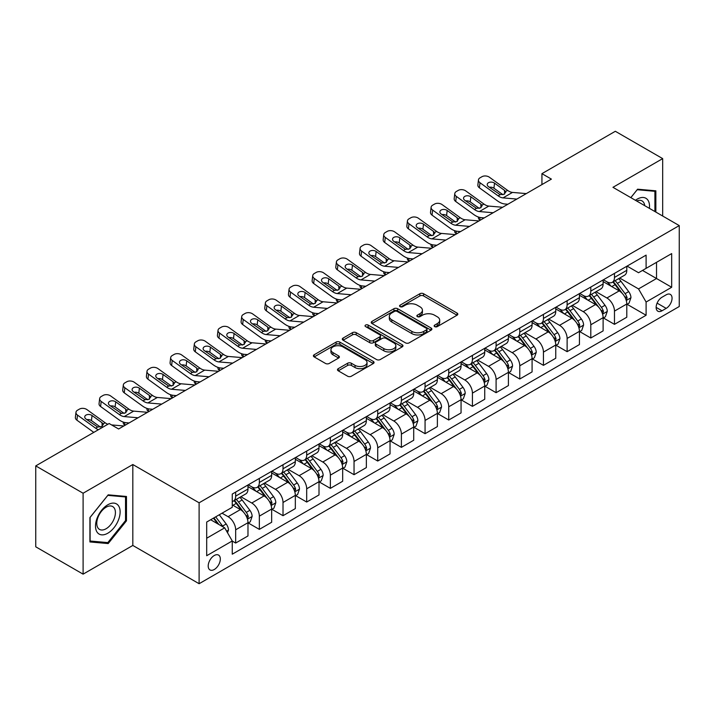 <?xml version="1.0" encoding="UTF-8"?>
<svg xmlns="http://www.w3.org/2000/svg" width="715" height="715" viewBox="0 0 715 715"><rect width="100%" height="100%" fill="white"/><g stroke="black" fill="none" stroke-linecap="round" stroke-linejoin="round"><path stroke-width="1.07" d="M434.684 326.612A1.841 1.064 0 0 0 437.294 326.612L457.046 315.208A2.628 1.519 0 0 0 457.815 314.135A2.628 1.519 0 0 0 457.046 313.063L423.584 293.74A2.628 1.519 0 0 0 419.866 293.74L400.105 305.144A1.841 1.064 0 0 0 399.569 305.895A1.841 1.064 0 0 0 400.105 306.646A1.841 1.064 0 0 0 402.715 306.646L405.271 305.171A8.41 4.853 0 0 1 417.167 305.171L419.955 306.78A8.41 4.853 0 0 1 422.422 310.221A8.41 4.853 0 0 1 419.955 313.653L417.399 315.127A1.841 1.064 0 0 0 416.863 315.878A1.841 1.064 0 0 0 417.399 316.629A1.841 1.064 0 0 0 420 316.629L422.556 315.154A8.41 4.853 0 0 1 434.452 315.154L437.24 316.763A8.41 4.853 0 0 1 439.707 320.195A8.41 4.853 0 0 1 437.24 323.636L434.684 325.111A1.841 1.064 0 0 0 434.148 325.861A1.841 1.064 0 0 0 434.684 326.612L434.684 325.111M214.268 569.506A8.571 4.951 120 0 0 219.863 561.954A8.571 4.951 120 0 0 218.549 555.081A8.571 4.951 120 0 0 214.268 555.51A8.571 4.951 120 0 0 208.664 563.062A8.571 4.951 120 0 0 209.978 569.927A8.571 4.951 120 0 0 214.268 569.506M338.249 368.663A2.628 1.519 0 0 0 337.48 369.735A2.628 1.519 0 0 0 338.249 370.808L347.633 376.224A2.628 1.519 0 0 0 351.351 376.224L373.293 363.56A2.628 1.519 0 0 0 374.061 362.487A2.628 1.519 0 0 0 373.293 361.415L339.822 342.092A2.628 1.519 0 0 0 336.104 342.092L314.171 354.765A2.628 1.519 0 0 0 313.402 355.838A2.628 1.519 0 0 0 314.171 356.91L325.513 363.452A2.628 1.519 0 0 0 329.231 363.452L338.615 358.036A2.628 1.519 0 0 0 339.384 356.964A2.628 1.519 0 0 0 338.615 355.891L332.993 352.638A7.034 4.058 0 0 1 330.938 349.769A7.034 4.058 0 0 1 335.272 346.015A7.034 4.058 0 0 1 342.941 346.9L364.972 359.618A7.034 4.058 0 0 1 367.027 362.487A7.034 4.058 0 0 1 362.693 366.241A7.034 4.058 0 0 1 355.024 365.356L351.351 363.238A2.628 1.519 0 0 0 347.633 363.238L338.249 368.663L338.249 370.808M132.82 464.527L83.101 493.234L35.75 465.894L35.75 546.814L83.101 574.154L132.82 545.447L199.11 583.717L199.11 502.797L132.82 464.527L132.82 545.447M662.68 216.028L662.68 158.614L612.961 187.321L679.25 225.591L199.11 502.797M662.68 158.614L615.329 131.283L541.934 173.656L541.934 184.586M35.75 465.894L109.145 423.521L118.619 428.991L551.399 179.116L541.934 173.656M405.45 342.843A2.628 1.519 0 0 0 409.168 342.843L431.109 330.178A2.628 1.519 0 0 0 431.878 329.106A2.628 1.519 0 0 0 431.109 328.033L397.647 308.71A2.628 1.519 0 0 0 393.929 308.71L371.988 321.384A2.628 1.519 0 0 0 371.219 322.456A2.628 1.519 0 0 0 371.988 323.529L405.45 342.843M366.312 327.014A1.841 1.064 0 0 1 368.18 327.273L368.18 325.084L402.196 344.728A2.628 1.519 0 0 1 402.974 345.801A2.628 1.519 0 0 1 402.196 346.873L380.264 359.538A2.628 1.519 0 0 1 376.546 359.538L343.084 340.215L343.084 338.07A2.628 1.519 0 0 0 342.306 339.142A2.628 1.519 0 0 0 343.084 340.215M343.084 338.07L352.468 332.654A2.628 1.519 0 0 1 356.186 332.654L369.762 340.483A2.628 1.519 0 0 0 373.48 340.483L379.701 336.89A2.628 1.519 0 0 0 380.478 335.818A2.628 1.519 0 0 0 379.701 334.745L365.571 326.585A1.841 1.064 0 0 1 365.034 325.834A1.841 1.064 0 0 1 366.169 324.851A1.841 1.064 0 0 1 368.18 325.084M666.183 294.812L662.019 297.217A8.303 4.791 120 0 0 656.593 304.536A8.303 4.791 120 0 0 657.863 311.195A8.303 4.791 120 0 0 662.019 310.784L666.183 308.371A8.303 4.791 120 0 0 671.608 301.06A8.303 4.791 120 0 0 670.33 294.401A8.303 4.791 120 0 0 666.183 294.812M199.11 583.717L679.25 306.512L679.25 225.591M627.073 266.105L638.531 272.728L646.101 268.348L646.101 255.121L232.259 494.056L232.259 507.284L206.689 522.048L206.689 555.725L232.259 540.96L232.259 554.197L646.101 315.261L646.101 302.034L638.531 288.914L619.699 278.037M646.101 268.348L671.671 253.593L671.671 287.269L646.101 302.034M83.101 493.234L83.101 574.154M642.508 270.431L656.522 278.519L656.522 262.334L671.671 253.593M638.531 288.914L656.522 278.519L671.671 287.269M206.689 538.234L224.68 527.84L210.666 519.751M232.259 541.076L235.664 543.043L235.664 529.815A10.716 6.185 -120 0 0 228.094 516.686L222.025 513.191M235.664 543.043L247.98 535.937L247.98 522.701A10.716 6.185 -120 0 0 240.401 509.58L232.259 504.879M248.257 522.978L259.339 529.377L259.339 516.141A10.716 6.185 -120 0 0 251.769 503.02L240.883 496.737M259.339 529.377L271.655 522.263L271.655 509.035A10.716 6.185 -120 0 0 264.076 495.915L247.98 486.62M271.932 509.303L283.015 515.703L283.015 502.475A10.716 6.185 -120 0 0 275.445 489.355L264.559 483.072M283.015 515.703L295.331 508.597L295.331 495.361A10.716 6.185 -120 0 0 287.752 482.241L271.655 472.946M295.608 495.638L306.69 502.037L306.69 488.801A10.716 6.185 -120 0 0 299.12 475.681L288.234 469.398M306.69 502.037L319.006 494.932L319.006 481.696A10.716 6.185 -120 0 0 311.427 468.575L295.331 459.28M319.283 481.973L330.366 488.363L330.366 475.135A10.716 6.185 -120 0 0 322.796 462.015L311.91 455.732M330.366 488.363L342.682 481.258L342.682 468.03A10.716 6.185 -120 0 0 335.103 454.901L319.006 445.606M342.968 468.298L354.041 474.697L354.041 461.47A10.716 6.185 -120 0 0 346.471 448.341L335.585 442.067M354.041 474.697L366.357 467.592L366.357 454.356A10.716 6.185 -120 0 0 358.778 441.235L342.682 431.94M366.643 454.633L377.717 461.032L377.717 447.796A10.716 6.185 -120 0 0 370.147 434.675L359.261 428.392M377.717 461.032L390.033 453.918L390.033 440.69A10.716 6.185 -120 0 0 382.454 427.57L366.357 418.275M390.319 440.958L401.392 447.358L401.392 434.13A10.716 6.185 -120 0 0 393.822 421.01L382.936 414.727M401.392 447.358L413.708 440.252L413.708 427.025A10.716 6.185 -120 0 0 406.129 413.896L390.033 404.601M413.994 427.293L425.068 433.692L425.068 420.456A10.716 6.185 -120 0 0 417.497 407.336L406.612 401.052M425.068 433.692L437.383 426.587L437.383 413.35A10.716 6.185 -120 0 0 429.804 400.23L413.708 390.935M437.669 413.628L448.743 420.018L448.743 406.79A10.716 6.185 -120 0 0 441.173 393.67L430.287 387.387M448.743 420.018L461.059 412.913L461.059 399.685A10.716 6.185 -120 0 0 453.48 386.556L437.383 377.27M461.345 399.953L472.418 406.352L472.418 393.125A10.716 6.185 -120 0 0 464.848 379.996L453.962 373.722M472.418 406.352L484.734 399.247L484.734 386.011A10.716 6.185 -120 0 0 477.155 372.89L461.059 363.595M485.02 386.288L496.094 392.687L496.094 379.451A10.716 6.185 -120 0 0 488.524 366.33L477.638 360.047M496.094 392.687L508.41 385.573L508.41 372.345A10.716 6.185 -120 0 0 500.831 359.225L484.734 349.93M508.696 372.622L519.769 379.013L519.769 365.785A10.716 6.185 -120 0 0 512.199 352.665L501.313 346.382M519.769 379.013L532.085 371.907L532.085 358.68A10.716 6.185 -120 0 0 524.506 345.551L508.41 336.256M532.371 358.948L543.445 365.347L543.445 352.111A10.716 6.185 -120 0 0 535.875 338.99L524.989 332.716M543.445 365.347L555.761 358.242L555.761 345.005A10.716 6.185 -120 0 0 548.182 331.885L532.085 322.59M556.047 345.282L567.12 351.682L567.12 338.445A10.716 6.185 -120 0 0 559.55 325.325L548.673 319.042M567.12 351.682L579.436 344.567L579.436 331.34A10.716 6.185 -120 0 0 571.857 318.22L555.761 308.925M579.722 331.608L590.796 338.007L590.796 324.78A10.716 6.185 -120 0 0 583.226 311.651L572.349 305.377M590.796 338.007L603.111 330.902L603.111 317.666A10.716 6.185 -120 0 0 595.532 304.545L579.436 295.25M603.397 317.943L614.471 324.342L614.471 311.105A10.716 6.185 -120 0 0 606.901 297.985L596.024 291.702M614.471 324.342L626.787 317.228L626.787 304A10.716 6.185 -120 0 0 619.208 290.88L603.111 281.585M603.397 279.78L606.901 281.799A10.716 6.185 -120 0 0 612.255 282.336A10.716 6.185 -120 0 0 614.471 277.429L614.471 273.38M579.722 293.445L583.226 295.474A10.716 6.185 -120 0 0 588.579 296.001A10.716 6.185 -120 0 0 590.796 291.094L590.796 287.046M556.047 307.119L559.55 309.139A10.716 6.185 -120 0 0 564.904 309.667A10.716 6.185 -120 0 0 567.12 304.769L567.12 300.72M532.371 320.785L535.875 322.805A10.716 6.185 -120 0 0 541.228 323.341A10.716 6.185 -120 0 0 543.445 318.434L543.445 314.385M508.696 334.45L512.199 336.479A10.716 6.185 -120 0 0 517.553 337.006A10.716 6.185 -120 0 0 519.769 332.1L519.769 328.06M485.02 348.125L488.524 350.144A10.716 6.185 -120 0 0 493.877 350.681A10.716 6.185 -120 0 0 496.094 345.774L496.094 341.725M461.345 361.79L464.848 363.819A10.716 6.185 -120 0 0 470.202 364.346A10.716 6.185 -120 0 0 472.418 359.439L472.418 355.391M437.669 375.464L441.173 377.484A10.716 6.185 -120 0 0 446.526 378.012A10.716 6.185 -120 0 0 448.743 373.114L448.743 369.065M413.985 389.13L417.497 391.15A10.716 6.185 -120 0 0 422.851 391.686A10.716 6.185 -120 0 0 425.068 386.779L425.068 382.731M390.31 402.795L393.822 404.824A10.716 6.185 -120 0 0 399.176 405.351A10.716 6.185 -120 0 0 401.392 400.445L401.392 396.405M366.634 416.47L370.147 418.49A10.716 6.185 -120 0 0 375.5 419.017A10.716 6.185 -120 0 0 377.717 414.119L377.717 410.07M342.959 430.135L346.471 432.164A10.716 6.185 -120 0 0 351.825 432.691A10.716 6.185 -120 0 0 354.041 427.785L354.041 423.736M319.283 443.809L322.796 445.829A10.716 6.185 -120 0 0 328.149 446.357A10.716 6.185 -120 0 0 330.366 441.45L330.366 437.41M295.608 457.475L299.12 459.495A10.716 6.185 -120 0 0 304.474 460.031A10.716 6.185 -120 0 0 306.69 455.124L306.69 451.076M271.932 471.14L275.445 473.169A10.716 6.185 -120 0 0 280.798 473.696A10.716 6.185 -120 0 0 283.015 468.79L283.015 464.75M248.257 484.815L251.769 486.835A10.716 6.185 -120 0 0 257.123 487.362A10.716 6.185 -120 0 0 259.339 482.464L259.339 478.415M627.073 304.277L646.101 315.261M612.255 282.336L624.57 275.221A10.716 6.185 -120 0 0 626.787 270.324L626.787 266.275M588.579 296.001L600.895 288.896A10.716 6.185 -120 0 0 603.111 283.989L603.111 279.94M564.904 309.667L577.22 302.561A10.716 6.185 -120 0 0 579.436 297.655L579.436 293.615M541.228 323.341L553.535 316.227A10.716 6.185 -120 0 0 555.761 311.329L555.761 307.28M517.553 337.006L529.86 329.901A10.716 6.185 -120 0 0 532.085 324.994L532.085 320.946M493.877 350.681L506.184 343.566A10.716 6.185 -120 0 0 508.41 338.66L508.41 334.62M470.202 364.346L482.509 357.241A10.716 6.185 -120 0 0 484.734 352.334L484.734 348.285M446.526 378.012L458.833 370.906A10.716 6.185 -120 0 0 461.059 366L461.059 361.96M422.851 391.686L435.158 384.572A10.716 6.185 -120 0 0 437.383 379.674L437.383 375.625M399.176 405.351L411.483 398.246A10.716 6.185 -120 0 0 413.708 393.339L413.708 389.291M375.5 419.017L387.807 411.911A10.716 6.185 -120 0 0 390.033 407.005L390.033 402.965M351.825 432.691L364.132 425.586A10.716 6.185 -120 0 0 366.357 420.679L366.357 416.631M328.149 446.357L340.456 439.251A10.716 6.185 -120 0 0 342.682 434.345L342.682 430.296M304.474 460.031L316.781 452.917A10.716 6.185 -120 0 0 319.006 448.019L319.006 443.97M280.798 473.696L293.105 466.591A10.716 6.185 -120 0 0 295.331 461.684L295.331 457.636M257.123 487.362L269.43 480.257A10.716 6.185 -120 0 0 271.655 475.35L271.655 471.31M232.259 501.465A10.716 6.185 -120 0 0 233.447 501.036L245.754 493.931A10.716 6.185 -120 0 0 247.98 489.024L247.98 484.976M233.447 501.036A10.716 6.185 -120 0 0 235.664 496.13L235.664 492.081M224.68 527.84L232.259 540.96M655.861 212.087L655.861 190.825L637.583 189.198L630.809 197.626M89.92 541.943L108.197 543.57L126.475 520.833L126.475 496.469L108.197 494.834L89.92 517.571L89.92 541.943M125.527 520.288L126.475 520.833M106.267 542.462L108.197 543.57M435.426 326.871L437.24 325.817A8.41 4.853 0 0 0 439.707 322.385L439.707 320.195M422.422 310.221L422.422 312.401A8.41 4.853 0 0 1 419.955 315.842L418.132 316.888M457.01 315.226L423.584 295.93A2.628 1.519 0 0 0 419.866 295.93L400.847 306.905M431.074 330.205L397.647 310.9A2.628 1.519 0 0 0 393.929 310.9L372.023 323.546M426.462 329.856A1.841 1.064 0 0 0 426.998 329.106A1.841 1.064 0 0 0 426.462 328.355L397.084 311.4A1.841 1.064 0 0 0 394.483 311.4L391.784 312.956A8.41 4.853 0 0 0 389.326 316.387A8.41 4.853 0 0 0 391.784 319.82L411.867 331.411A8.41 4.853 0 0 0 423.763 331.411L426.462 329.856L426.462 332.046A1.841 1.064 0 0 0 426.998 331.295L426.998 329.106M389.326 316.387L389.326 318.577A8.41 4.853 0 0 0 391.784 322.009L391.784 319.82M426.462 332.046L423.763 333.601A8.41 4.853 0 0 1 411.867 333.601L391.784 322.009M343.111 340.233L352.468 334.834L352.468 332.654M380.478 335.818L380.478 338.007A2.628 1.519 0 0 1 379.701 339.08L373.48 342.673A2.628 1.519 0 0 1 369.762 342.673L356.186 334.834A2.628 1.519 0 0 0 352.468 334.834M368.18 327.273L402.161 346.891M383.839 348.616A7.034 4.058 0 0 0 391.507 349.492A7.034 4.058 0 0 0 395.851 345.747A7.034 4.058 0 0 0 393.786 342.869L386.029 338.392A2.628 1.519 0 0 0 382.31 338.392L376.081 341.985A2.628 1.519 0 0 0 375.312 343.057A2.628 1.519 0 0 0 376.081 344.138L383.839 348.616L383.839 350.806A7.034 4.058 0 0 0 391.507 351.682A7.034 4.058 0 0 0 395.851 347.928L395.851 345.747M375.312 343.057L375.312 345.247A2.628 1.519 0 0 0 376.081 346.319L376.081 344.138M383.839 350.806L376.081 346.319M367.027 362.487L367.027 364.677A7.034 4.058 0 0 1 362.693 368.431A7.034 4.058 0 0 1 355.024 367.546L351.351 365.428A2.628 1.519 0 0 0 347.633 365.428L338.284 370.826M330.938 349.769L330.938 351.959A7.034 4.058 0 0 0 332.993 354.828L332.993 352.638M338.615 355.891L338.615 358.036L332.993 354.828M373.293 361.415L373.293 363.56L339.822 344.281A2.628 1.519 0 0 0 336.104 344.281L314.207 356.928M626.787 304.438L629.057 303.124L630.952 297.655A7.096 4.102 -120 0 0 628.682 291.613L620.951 281.281A20.494 11.833 -120 0 0 618.707 278.609M611.012 286.143A20.494 11.833 -120 0 0 606.821 281.755M480.435 220.095L479.988 219.907A5.354 2.681 174.1 0 1 478.451 218.263L478.326 217.003M626.134 300.086L627.118 297.958A7.096 4.102 -120 0 0 625.089 293.686L617.349 283.363A20.494 11.833 -120 0 0 615.115 280.682M613.202 281.781A17.008 9.822 60 0 1 615.999 284.954L622.55 293.704M612.835 281.996A20.494 11.833 60 0 1 615.079 284.668L620.218 291.541M516.847 199.065L503.029 197.885A13.397 7.731 60 0 1 498.132 195.847L479.988 182.727L479.399 187.813A5.354 3.459 -173.3 0 1 477.87 184.997L478.46 179.921A5.354 3.459 6.7 0 0 479.988 182.727M507.882 204.24L504.879 203.99A20.091 11.601 60 0 1 497.533 200.924L479.399 187.813M526.32 193.604L512.494 192.415A13.397 7.731 60 0 1 507.596 190.378L489.462 177.257A5.354 3.459 6.7 0 0 481.919 176.73L480.024 177.821A5.354 3.459 6.7 0 0 478.46 179.921M504.647 194.051L504.495 190.351L505.559 191.557L504.513 194.14L500.169 194.668L488.461 186.633A4.29 2.762 -173.3 0 1 487.237 184.39A4.29 2.762 -173.3 0 1 488.488 182.709A4.29 2.762 -173.3 0 1 494.521 183.138L493.931 188.215L502.931 194.73M493.931 188.215A4.29 2.762 6.7 0 0 489.346 187.276M504.495 190.351L494.521 183.138M507.596 190.378L505.559 191.557L505.764 192.326M603.111 318.104L605.382 316.799L607.276 311.329A7.096 4.102 -120 0 0 605.006 305.278L597.275 294.955A20.494 11.833 -120 0 0 595.032 292.274M587.337 299.817A20.494 11.833 -120 0 0 583.145 295.429M456.76 233.76L456.313 233.573A5.354 2.681 174.1 0 1 454.776 231.937L454.651 230.677M602.459 313.76L603.442 311.633A7.096 4.102 -120 0 0 601.413 307.361L593.673 297.029A20.494 11.833 -120 0 0 591.439 294.348M589.526 295.456A17.008 9.822 60 0 1 592.324 298.629L598.875 307.37M589.16 295.661A20.494 11.833 60 0 1 591.403 298.343L596.542 305.207M579.436 331.778L581.706 330.464L583.601 324.994A7.096 4.102 -120 0 0 581.331 318.953L573.6 308.621A20.494 11.833 -120 0 0 571.356 305.94M563.661 313.483A20.494 11.833 -120 0 0 559.47 309.094M433.084 247.435L432.638 247.247A5.354 2.681 174.1 0 1 431.1 245.603L430.975 244.342M578.784 327.425L579.767 325.298A7.096 4.102 -120 0 0 577.738 321.026L569.998 310.694A20.494 11.833 -120 0 0 567.764 308.022M565.851 309.121A17.008 9.822 60 0 1 568.648 312.294L575.2 321.035M565.485 309.336A20.494 11.833 60 0 1 567.728 312.008L572.867 318.881M555.761 345.443L558.031 344.13L559.925 338.66A7.096 4.102 -120 0 0 557.655 332.618L549.924 322.286A20.494 11.833 -120 0 0 547.681 319.614M539.986 327.157A20.494 11.833 -120 0 0 535.794 322.76M409.409 261.1L408.962 260.912A5.354 2.681 174.1 0 1 407.425 259.277L407.3 258.017M555.108 341.1L556.091 338.964A7.096 4.102 -120 0 0 554.062 334.7L546.323 324.369A20.494 11.833 -120 0 0 544.088 321.687M542.176 322.787A17.008 9.822 60 0 1 544.973 325.969L551.524 334.709M541.809 323.001A20.494 11.833 60 0 1 544.052 325.683L549.192 332.546M493.171 212.739L479.354 211.551A13.397 7.731 60 0 1 474.456 209.513L456.313 196.393L455.723 201.478A5.354 3.459 -173.3 0 1 454.195 198.672L454.785 193.586A5.354 3.459 6.7 0 0 456.313 196.393M484.207 217.914L481.204 217.655A20.091 11.601 60 0 1 473.857 214.598L455.723 201.478M502.645 207.27L488.819 206.09A13.397 7.731 60 0 1 483.921 204.043L465.787 190.932A5.354 3.459 6.7 0 0 458.244 190.396L456.349 191.495A5.354 3.459 6.7 0 0 454.785 193.586M480.972 207.725L480.82 204.016L481.883 205.223L480.838 207.806L476.494 208.333L464.786 200.307A4.29 2.762 -173.3 0 1 463.561 198.055A4.29 2.762 -173.3 0 1 464.813 196.384A4.29 2.762 -173.3 0 1 470.845 196.804L470.255 201.889L479.256 208.396M470.255 201.889A4.29 2.762 6.7 0 0 465.671 200.942M480.82 204.016L470.845 196.804M483.921 204.043L481.883 205.223L482.089 206M469.496 226.405L455.678 225.225A13.397 7.731 60 0 1 450.781 223.178L432.638 210.067L432.048 215.144A5.354 3.459 -173.3 0 1 430.519 212.337L431.109 207.261A5.354 3.459 6.7 0 0 432.638 210.067M460.531 231.58L457.529 231.32A20.091 11.601 60 0 1 450.182 228.264L432.048 215.144M478.97 220.935L465.143 219.755A13.397 7.731 60 0 1 460.246 217.718L442.111 204.597A5.354 3.459 6.7 0 0 434.568 204.07L432.673 205.16A5.354 3.459 6.7 0 0 431.109 207.261M457.296 221.391L457.144 217.691L458.208 218.897L457.162 221.471L452.818 222.008L441.11 213.973A4.29 2.762 -173.3 0 1 439.886 211.729A4.29 2.762 -173.3 0 1 441.137 210.049A4.29 2.762 -173.3 0 1 447.17 210.478L446.58 215.555L455.58 222.07M446.58 215.555A4.29 2.762 6.7 0 0 441.995 214.616M457.144 217.691L447.17 210.478M460.246 217.718L458.208 218.897L458.413 219.666M445.82 240.079L432.003 238.89A13.397 7.731 60 0 1 427.105 236.853L408.962 223.732L408.372 228.818A5.354 3.459 -173.3 0 1 406.844 226.012L407.434 220.926A5.354 3.459 6.7 0 0 408.962 223.732M436.856 245.254L433.853 244.995A20.091 11.601 60 0 1 426.506 241.929L408.372 228.818M455.294 234.609L441.468 233.421A13.397 7.731 60 0 1 436.57 231.383L418.436 218.263A5.354 3.459 6.7 0 0 410.893 217.735L408.998 218.826A5.354 3.459 6.7 0 0 407.434 220.926M433.621 235.056L433.469 231.356L434.532 232.563L433.487 235.146L429.143 235.673L417.435 227.647A4.29 2.762 -173.3 0 1 416.21 225.395A4.29 2.762 -173.3 0 1 417.462 223.715A4.29 2.762 -173.3 0 1 423.495 224.144L422.905 229.229L431.905 235.736M422.905 229.229A4.29 2.762 6.7 0 0 418.32 228.282M433.469 231.356L423.495 224.144M436.57 231.383L434.532 232.563L434.738 233.331M532.085 359.118L534.355 357.804L536.25 352.334A7.096 4.102 -120 0 0 533.98 346.292L526.249 335.961A20.494 11.833 -120 0 0 524.006 333.279M516.31 340.823A20.494 11.833 -120 0 0 512.119 336.434M385.734 274.774L385.287 274.578A5.354 2.681 174.1 0 1 383.749 272.942L383.624 271.682M531.433 354.765L532.416 352.638A7.096 4.102 -120 0 0 530.387 348.366L522.647 338.034A20.494 11.833 -120 0 0 520.413 335.362M518.5 336.461A17.008 9.822 60 0 1 521.298 339.634L527.849 348.375M518.134 336.667A20.494 11.833 60 0 1 520.377 339.348L525.516 346.212M422.145 253.745L408.328 252.556A13.397 7.731 60 0 1 403.43 250.518L385.287 237.407L384.697 242.483A5.354 3.459 -173.3 0 1 383.169 239.677L383.758 234.592A5.354 3.459 6.7 0 0 385.287 237.407M413.181 258.919L410.178 258.66A20.091 11.601 60 0 1 402.831 255.604L384.697 242.483M431.619 248.275L417.792 247.095A13.397 7.731 60 0 1 412.895 245.057L394.76 231.937A5.354 3.459 6.7 0 0 387.217 231.401L385.322 232.5A5.354 3.459 6.7 0 0 383.758 234.592M409.945 248.731L409.793 245.031L410.857 246.228L409.811 248.811L405.468 249.338L393.759 241.312A4.29 2.762 -173.3 0 1 392.535 239.069A4.29 2.762 -173.3 0 1 393.786 237.389A4.29 2.762 -173.3 0 1 399.819 237.809L399.229 242.894L408.229 249.401M399.229 242.894A4.29 2.762 6.7 0 0 394.644 241.956M409.793 245.031L399.819 237.809M412.895 245.057L410.857 246.228L411.062 247.006M649.39 208.351A17.41 10.055 120 0 0 647.861 200.084A17.41 10.055 120 0 0 635.438 200.298M644.724 205.661A13.183 7.615 120 0 0 643.545 202.309A13.183 7.615 120 0 0 642.07 200.933A13.183 7.615 120 0 0 636.645 200.995M637.163 189.716L654.913 191.316L654.913 211.542M653.742 190.637L654.913 191.316M630.845 197.644L637.199 189.734M107.822 504.772A17.41 10.055 120 0 0 95.506 526.088A17.41 10.055 120 0 0 107.822 533.202A17.41 10.055 120 0 0 120.129 511.877A17.41 10.055 120 0 0 107.822 504.772M106.088 507.221A13.183 7.615 120 0 0 97.481 518.84A13.183 7.615 120 0 0 99.501 529.404A13.183 7.615 120 0 0 106.088 528.751A13.183 7.615 120 0 0 114.704 517.133A13.183 7.615 120 0 0 112.684 506.569A13.183 7.615 120 0 0 106.088 507.221M125.527 520.565L107.822 542.596L90.108 541.014L90.108 517.401L107.822 495.37L125.527 496.952L125.527 520.565M124.356 496.273L125.527 496.952M508.41 372.783L510.68 371.469L512.575 366A7.096 4.102 -120 0 0 510.304 359.958L502.574 349.626A20.494 11.833 -120 0 0 500.33 346.945M492.635 354.488A20.494 11.833 -120 0 0 488.443 350.1M362.058 288.44L361.611 288.252A5.354 2.681 174.1 0 1 360.074 286.608L359.94 285.348M507.757 368.431L508.74 366.303A7.096 4.102 -120 0 0 506.712 362.031L498.972 351.709A20.494 11.833 -120 0 0 496.737 349.027M494.825 350.127A17.008 9.822 60 0 1 497.622 353.299L504.173 362.04M494.458 350.341A20.494 11.833 60 0 1 496.702 353.013L501.841 359.886M484.734 386.449L487.004 385.135L488.899 379.674A7.096 4.102 -120 0 0 486.629 373.623L478.898 363.292A20.494 11.833 -120 0 0 476.655 360.619M468.96 368.162A20.494 11.833 -120 0 0 464.768 363.774M338.383 302.105L337.936 301.918A5.354 2.681 174.1 0 1 336.399 300.282L336.264 299.022M484.082 382.105L485.065 379.978A7.096 4.102 -120 0 0 483.036 375.706L475.296 365.374A20.494 11.833 -120 0 0 473.062 362.693M471.149 363.801A17.008 9.822 60 0 1 473.947 366.974L480.498 375.715M470.783 364.007A20.494 11.833 60 0 1 473.026 366.688L478.165 373.552M461.059 400.123L463.329 398.809L465.224 393.339A7.096 4.102 -120 0 0 462.954 387.298L455.223 376.966A20.494 11.833 -120 0 0 452.979 374.285M445.284 381.828A20.494 11.833 -120 0 0 441.092 377.44M314.707 315.78L314.26 315.583A5.354 2.681 174.1 0 1 312.723 313.948L312.589 312.687M460.406 395.77L461.39 393.643A7.096 4.102 -120 0 0 459.361 389.371L451.621 379.039A20.494 11.833 -120 0 0 449.386 376.367M447.474 377.466A17.008 9.822 60 0 1 450.271 380.639L456.822 389.38M447.107 377.681A20.494 11.833 60 0 1 449.351 380.353L454.49 387.226M437.383 413.788L439.654 412.475L441.548 407.005A7.096 4.102 -120 0 0 439.278 400.963L431.547 390.631A20.494 11.833 -120 0 0 429.304 387.959M421.609 395.502A20.494 11.833 -120 0 0 417.417 391.105M291.032 329.445L290.585 329.257A5.354 2.681 174.1 0 1 289.048 327.622L288.914 326.362M436.731 409.445L437.714 407.309A7.096 4.102 -120 0 0 435.685 403.046L427.945 392.714A20.494 11.833 -120 0 0 425.711 390.033M423.798 391.132A17.008 9.822 60 0 1 426.596 394.305L433.147 403.054M423.432 391.346A20.494 11.833 60 0 1 425.675 394.028L430.814 400.892M413.708 427.454L415.978 426.149L417.873 420.679A7.096 4.102 -120 0 0 415.603 414.637L407.872 404.306A20.494 11.833 -120 0 0 405.628 401.624M397.933 409.168A20.494 11.833 -120 0 0 393.742 404.779M267.356 343.111L266.909 342.923A5.354 2.681 174.1 0 1 265.372 341.287L265.238 340.027M413.056 423.11L414.039 420.983A7.096 4.102 -120 0 0 412.01 416.711L404.27 406.379A20.494 11.833 -120 0 0 402.036 403.707M400.123 404.806A17.008 9.822 60 0 1 402.92 407.979L409.472 416.72M399.757 405.012A20.494 11.833 60 0 1 402 407.693L407.139 414.557M398.469 267.41L384.652 266.23A13.397 7.731 60 0 1 379.754 264.193L361.611 251.072L361.021 256.158A5.354 3.459 -173.3 0 1 359.484 253.342L360.083 248.266A5.354 3.459 6.7 0 0 361.611 251.072M389.505 272.585L386.502 272.335A20.091 11.601 60 0 1 379.156 269.269L361.021 256.158M407.943 261.949L394.117 260.76A13.397 7.731 60 0 1 389.219 258.723L371.085 245.603A5.354 3.459 6.7 0 0 363.542 245.075L361.647 246.166A5.354 3.459 6.7 0 0 360.083 248.266M386.27 262.396L386.118 258.696L387.181 259.903L386.136 262.485L381.792 263.013L370.084 254.978A4.29 2.762 -173.3 0 1 368.86 252.735A4.29 2.762 -173.3 0 1 370.111 251.054A4.29 2.762 -173.3 0 1 376.144 251.483L375.554 256.56L384.554 263.075M375.554 256.56A4.29 2.762 6.7 0 0 370.969 255.621M386.118 258.696L376.144 251.483M389.219 258.723L387.181 259.903L387.387 260.671M374.794 281.084L360.977 279.896A13.397 7.731 60 0 1 356.079 277.858L337.936 264.738L337.346 269.823A5.354 3.459 -173.3 0 1 335.809 267.017L336.407 261.931A5.354 3.459 6.7 0 0 337.936 264.738M365.83 286.259L362.827 286A20.091 11.601 60 0 1 355.48 282.943L337.346 269.823M384.268 275.615L370.442 274.426A13.397 7.731 60 0 1 365.544 272.388L347.41 259.277A5.354 3.459 6.7 0 0 339.866 258.741L337.972 259.84A5.354 3.459 6.7 0 0 336.407 261.931M362.594 276.07L362.442 272.361L363.506 273.568L362.46 276.151L358.117 276.678L346.409 268.652A4.29 2.762 -173.3 0 1 345.184 266.4A4.29 2.762 -173.3 0 1 346.435 264.729A4.29 2.762 -173.3 0 1 352.468 265.149L351.878 270.234L360.878 276.741M351.878 270.234A4.29 2.762 6.7 0 0 347.293 269.287M362.442 272.361L352.468 265.149M365.544 272.388L363.506 273.568L363.712 274.346M351.119 294.75L337.301 293.57A13.397 7.731 60 0 1 332.404 291.523L314.26 278.412L313.671 283.489A5.354 3.459 -173.3 0 1 312.133 280.682L312.732 275.606A5.354 3.459 6.7 0 0 314.26 278.412M342.154 299.925L339.151 299.665A20.091 11.601 60 0 1 331.805 296.609L313.671 283.489M360.592 289.28L346.766 288.1A13.397 7.731 60 0 1 341.868 286.063L323.734 272.942A5.354 3.459 6.7 0 0 316.191 272.415L314.296 273.505A5.354 3.459 6.7 0 0 312.732 275.606M338.919 289.736L338.767 286.036L339.831 287.233L338.785 289.816L334.441 290.353L322.733 282.318A4.29 2.762 -173.3 0 1 321.509 280.074A4.29 2.762 -173.3 0 1 322.76 278.394A4.29 2.762 -173.3 0 1 328.793 278.823L328.203 283.9L337.203 290.406M328.203 283.9A4.29 2.762 6.7 0 0 323.618 282.961M338.767 286.036L328.793 278.823M341.868 286.063L339.831 287.233L340.036 288.011M327.443 308.424L313.626 307.236A13.397 7.731 60 0 1 308.728 305.198L290.585 292.078L289.995 297.163A5.354 3.459 -173.3 0 1 288.458 294.357L289.057 289.271A5.354 3.459 6.7 0 0 290.585 292.078M318.479 313.599L315.476 313.34A20.091 11.601 60 0 1 308.129 310.274L289.995 297.163M336.917 302.954L323.091 301.766A13.397 7.731 60 0 1 318.193 299.728L300.059 286.608A5.354 3.459 6.7 0 0 292.515 286.08L290.621 287.171A5.354 3.459 6.7 0 0 289.057 289.271M315.244 303.401L315.092 299.701L316.155 300.908L315.109 303.491L310.766 304.018L299.058 295.983A4.29 2.762 -173.3 0 1 297.833 293.74A4.29 2.762 -173.3 0 1 299.084 292.06A4.29 2.762 -173.3 0 1 305.117 292.489L304.527 297.574L313.528 304.081M304.527 297.574A4.29 2.762 6.7 0 0 299.943 296.627M315.092 299.701L305.117 292.489M318.193 299.728L316.155 300.908L316.361 301.676M303.768 322.09L289.95 320.901A13.397 7.731 60 0 1 285.053 318.863L266.909 305.752L266.32 310.828A5.354 3.459 -173.3 0 1 264.782 308.022L265.381 302.937A5.354 3.459 6.7 0 0 266.909 305.752M294.803 327.264L291.8 327.005A20.091 11.601 60 0 1 284.454 323.949L266.32 310.828M313.242 316.62L299.415 315.44A13.397 7.731 60 0 1 294.517 313.393L276.383 300.282A5.354 3.459 6.7 0 0 268.84 299.746L266.945 300.845A5.354 3.459 6.7 0 0 265.381 302.937M291.568 317.076L291.416 313.376L292.48 314.573L291.434 317.156L287.09 317.683L275.382 309.658A4.29 2.762 -173.3 0 1 274.158 307.405A4.29 2.762 -173.3 0 1 275.409 305.734A4.29 2.762 -173.3 0 1 281.442 306.154L280.852 311.24L289.852 317.746M280.852 311.24A4.29 2.762 6.7 0 0 276.267 310.301M291.416 313.376L281.442 306.154M294.517 313.393L292.48 314.573L292.685 315.351M390.033 441.128L392.303 439.814L394.197 434.345A7.096 4.102 -120 0 0 391.927 428.303L384.196 417.971A20.494 11.833 -120 0 0 381.953 415.29M374.258 422.833A20.494 11.833 -120 0 0 370.066 418.445M243.681 356.785L243.234 356.597A5.354 2.681 174.1 0 1 241.697 354.953L241.563 353.693M389.38 436.776L390.363 434.649A7.096 4.102 -120 0 0 388.334 430.376L380.594 420.054A20.494 11.833 -120 0 0 378.36 417.372M376.447 418.472A17.008 9.822 60 0 1 379.245 421.644L385.796 430.385M376.081 418.686A20.494 11.833 60 0 1 378.324 421.358L383.463 428.231M280.092 335.755L266.275 334.575A13.397 7.731 60 0 1 261.377 332.538L243.234 319.417L242.644 324.503A5.354 3.459 -173.3 0 1 241.107 321.687L241.706 316.611A5.354 3.459 6.7 0 0 243.234 319.417M271.128 340.93L268.125 340.68A20.091 11.601 60 0 1 260.778 337.614L242.644 324.503M289.566 330.294L275.74 329.106A13.397 7.731 60 0 1 270.842 327.068L252.708 313.948A5.354 3.459 6.7 0 0 245.165 313.42L243.27 314.511A5.354 3.459 6.7 0 0 241.706 316.611M267.893 330.741L267.741 327.041L268.804 328.248L267.759 330.822L263.415 331.358L251.707 323.323A4.29 2.762 -173.3 0 1 250.482 321.08A4.29 2.762 -173.3 0 1 251.734 319.399A4.29 2.762 -173.3 0 1 257.766 319.828L257.177 324.905L266.177 331.42M257.177 324.905A4.29 2.762 6.7 0 0 252.592 323.967M267.741 327.041L257.766 319.828M270.842 327.068L268.804 328.248L269.01 329.016M366.357 454.794L368.627 453.48L370.522 448.019A7.096 4.102 -120 0 0 368.252 441.968L360.521 431.637A20.494 11.833 -120 0 0 358.278 428.964M350.582 436.507A20.494 11.833 -120 0 0 346.391 432.11M220.006 370.45L219.559 370.263A5.354 2.681 174.1 0 1 218.021 368.627L217.887 367.367M365.705 450.45L366.688 448.314A7.096 4.102 -120 0 0 364.659 444.051L356.919 433.719A20.494 11.833 -120 0 0 354.685 431.038M352.772 432.137A17.008 9.822 60 0 1 355.57 435.319L362.121 444.06M352.406 432.352A20.494 11.833 60 0 1 354.649 435.033L359.788 441.897M256.417 349.429L242.6 348.241A13.397 7.731 60 0 1 237.702 346.203L219.559 333.083L218.969 338.168A5.354 3.459 -173.3 0 1 217.431 335.362L218.03 330.276A5.354 3.459 6.7 0 0 219.559 333.083M247.453 354.604L244.45 354.345A20.091 11.601 60 0 1 237.103 351.288L218.969 338.168M265.891 343.96L252.064 342.771A13.397 7.731 60 0 1 247.167 340.733L229.032 327.622A5.354 3.459 6.7 0 0 221.489 327.086L219.594 328.185A5.354 3.459 6.7 0 0 218.03 330.276M244.217 344.416L244.065 340.706L245.129 341.913L244.083 344.496L239.74 345.023L228.031 336.997A4.29 2.762 -173.3 0 1 226.807 334.745A4.29 2.762 -173.3 0 1 228.058 333.074A4.29 2.762 -173.3 0 1 234.091 333.494L233.501 338.579L242.501 345.086M233.501 338.579A4.29 2.762 6.7 0 0 228.916 337.632M244.065 340.706L234.091 333.494M247.167 340.733L245.129 341.913L245.334 342.691M342.682 468.468L344.952 467.154L346.846 461.684A7.096 4.102 -120 0 0 344.576 455.643L336.845 445.311A20.494 11.833 -120 0 0 334.602 442.63M326.907 450.173A20.494 11.833 -120 0 0 322.715 445.785M196.33 384.125L195.883 383.928A5.354 2.681 174.1 0 1 194.346 382.293L194.212 381.032M342.029 464.115L343.012 461.988A7.096 4.102 -120 0 0 340.983 457.716L333.244 447.384A20.494 11.833 -120 0 0 331.009 444.712M329.097 445.811A17.008 9.822 60 0 1 331.894 448.984L338.445 457.725M328.73 446.026A20.494 11.833 60 0 1 330.974 448.698L336.113 455.571M232.741 363.095L218.924 361.915A13.397 7.731 60 0 1 214.026 359.868L195.883 346.757L195.293 351.834A5.354 3.459 -173.3 0 1 193.756 349.027L194.355 343.951A5.354 3.459 6.7 0 0 195.883 346.757M223.777 368.27L220.774 368.011A20.091 11.601 60 0 1 213.428 364.954L195.293 351.834M242.215 357.625L228.389 356.445A13.397 7.731 60 0 1 223.491 354.408L205.357 341.287A5.354 3.459 6.7 0 0 197.814 340.76L195.919 341.85A5.354 3.459 6.7 0 0 194.355 343.951M220.542 358.081L220.39 354.381L221.453 355.578L220.408 358.161L216.064 358.698L204.356 350.663A4.29 2.762 -173.3 0 1 203.132 348.419A4.29 2.762 -173.3 0 1 204.383 346.739A4.29 2.762 -173.3 0 1 210.416 347.168L209.826 352.245L218.826 358.751M209.826 352.245A4.29 2.762 6.7 0 0 205.241 351.306M220.39 354.381L210.416 347.168M223.491 354.408L221.453 355.578L221.659 356.356M319.006 482.133L321.276 480.82L323.171 475.35A7.096 4.102 -120 0 0 320.901 469.308L313.17 458.976A20.494 11.833 -120 0 0 310.927 456.304M303.231 463.838A20.494 11.833 -120 0 0 299.04 459.45M172.655 397.79L172.208 397.603A5.354 2.681 174.1 0 1 170.671 395.958L170.536 394.698M318.354 477.79L319.337 475.654A7.096 4.102 -120 0 0 317.308 471.391L309.568 461.059A20.494 11.833 -120 0 0 307.334 458.378M305.421 459.477A17.008 9.822 60 0 1 308.219 462.65L314.77 471.4M305.055 459.691A20.494 11.833 60 0 1 307.298 462.364L312.437 469.237M209.066 376.769L195.249 375.581A13.397 7.731 60 0 1 190.351 373.543L172.208 360.423L171.618 365.508A5.354 3.459 -173.3 0 1 170.081 362.693L170.679 357.616A5.354 3.459 6.7 0 0 172.208 360.423M200.102 381.935L197.099 381.685A20.091 11.601 60 0 1 189.752 378.619L171.618 365.508M218.54 371.3L204.713 370.111A13.397 7.731 60 0 1 199.816 368.073L181.681 354.953A5.354 3.459 6.7 0 0 174.138 354.425L172.244 355.516A5.354 3.459 6.7 0 0 170.679 357.616M196.866 371.746L196.714 368.046L197.778 369.253L196.732 371.836L192.389 372.363L180.68 364.328A4.29 2.762 -173.3 0 1 179.456 362.085A4.29 2.762 -173.3 0 1 180.707 360.405A4.29 2.762 -173.3 0 1 186.74 360.834L186.15 365.919L195.15 372.426M186.15 365.919A4.29 2.762 6.7 0 0 181.565 364.972M196.714 368.046L186.74 360.834M199.816 368.073L197.778 369.253L197.984 370.021M295.331 495.799L297.601 494.494L299.496 489.024A7.096 4.102 -120 0 0 297.226 482.974L289.486 472.651A20.494 11.833 -120 0 0 287.251 469.97M279.556 477.513A20.494 11.833 -120 0 0 275.364 473.124M148.979 411.456L148.532 411.268A5.354 2.681 174.1 0 1 146.995 409.632L146.861 408.372M294.678 491.455L295.661 489.328A7.096 4.102 -120 0 0 293.633 485.056L285.893 474.724A20.494 11.833 -120 0 0 283.658 472.043M281.746 473.151A17.008 9.822 60 0 1 284.543 476.324L291.085 485.065M281.379 473.357A20.494 11.833 60 0 1 283.623 476.038L288.762 482.902M185.391 390.435L171.573 389.246A13.397 7.731 60 0 1 166.675 387.208L148.532 374.097L147.942 379.173A5.354 3.459 -173.3 0 1 146.405 376.367L147.004 371.282A5.354 3.459 6.7 0 0 148.532 374.097M176.426 395.61L173.423 395.35A20.091 11.601 60 0 1 166.077 392.294L147.942 379.173M194.864 384.965L181.038 383.785A13.397 7.731 60 0 1 176.14 381.739L158.006 368.627A5.354 3.459 6.7 0 0 150.463 368.091L148.568 369.19A5.354 3.459 6.7 0 0 147.004 371.282M173.191 385.421L173.039 381.721L174.103 382.918L173.057 385.501L168.713 386.029L157.005 378.003A4.29 2.762 -173.3 0 1 155.781 375.75A4.29 2.762 -173.3 0 1 157.032 374.079A4.29 2.762 -173.3 0 1 163.065 374.499L162.475 379.585L171.475 386.091M162.475 379.585A4.29 2.762 6.7 0 0 157.89 378.646M173.039 381.721L163.065 374.499M176.14 381.739L174.103 382.918L174.308 383.696M271.655 509.473L273.925 508.159L275.82 502.69A7.096 4.102 -120 0 0 273.55 496.648L265.81 486.316A20.494 11.833 -120 0 0 263.576 483.635M255.881 491.178A20.494 11.833 -120 0 0 251.689 486.79M125.304 425.13L124.857 424.942A5.354 2.681 174.1 0 1 123.32 423.298L123.186 422.038M271.003 505.121L271.986 502.994A7.096 4.102 -120 0 0 269.957 498.721L262.217 488.39A20.494 11.833 -120 0 0 259.983 485.717M258.07 486.817A17.008 9.822 60 0 1 260.868 489.99L267.41 498.73M257.704 487.031A20.494 11.833 60 0 1 259.947 489.703L265.086 496.576M161.715 404.1L147.898 402.92A13.397 7.731 60 0 1 143 400.883L124.857 387.762L124.267 392.848A5.354 3.459 -173.3 0 1 122.73 390.033L123.329 384.956A5.354 3.459 6.7 0 0 124.857 387.762M152.751 409.275L149.748 409.016A20.091 11.601 60 0 1 142.401 405.959L124.267 392.848M171.189 398.639L157.363 397.451A13.397 7.731 60 0 1 152.465 395.413L134.331 382.293A5.354 3.459 6.7 0 0 126.787 381.765L124.893 382.856A5.354 3.459 6.7 0 0 123.329 384.956M149.515 399.086L149.364 395.386L150.427 396.593L149.381 399.167L145.038 399.703L133.33 391.668A4.29 2.762 -173.3 0 1 132.105 389.425A4.29 2.762 -173.3 0 1 133.356 387.745A4.29 2.762 -173.3 0 1 139.389 388.173L138.799 393.25L147.799 399.765M138.799 393.25A4.29 2.762 6.7 0 0 134.214 392.312M149.364 395.386L139.389 388.173M152.465 395.413L150.427 396.593L150.633 397.361M247.98 523.139L250.25 521.825L252.145 516.364A7.096 4.102 -120 0 0 249.875 510.313L242.135 499.982A20.494 11.833 -120 0 0 239.9 497.309M247.327 518.795L248.311 516.659A7.096 4.102 -120 0 0 246.282 512.396L238.542 502.064A20.494 11.833 -120 0 0 236.308 499.383M234.395 500.482A17.008 9.822 60 0 1 237.192 503.664L243.735 512.405M234.028 500.697A20.494 11.833 60 0 1 236.272 503.378L241.411 510.242M138.04 417.775L124.222 416.586A13.397 7.731 60 0 1 119.325 414.548L101.181 401.428L100.592 406.513A5.354 3.459 -173.3 0 1 99.054 403.707L99.653 398.621A5.354 3.459 6.7 0 0 101.181 401.428M129.075 422.949L126.072 422.69A20.091 11.601 60 0 1 118.726 419.634L100.592 406.513M147.513 412.305L133.687 411.116A13.397 7.731 60 0 1 128.789 409.078L110.655 395.967A5.354 3.459 6.7 0 0 103.112 395.431L101.217 396.521A5.354 3.459 6.7 0 0 99.653 398.621M125.84 412.761L125.688 409.052L126.752 410.258L125.706 412.841L121.362 413.368L109.654 405.342A4.29 2.762 -173.3 0 1 108.43 403.09A4.29 2.762 -173.3 0 1 109.681 401.419A4.29 2.762 -173.3 0 1 115.714 401.839L115.124 406.924L124.124 413.431M115.124 406.924A4.29 2.762 6.7 0 0 110.539 405.977M125.688 409.052L115.714 401.839M128.789 409.078L126.752 410.258L126.957 411.027M227.522 532.764L228.469 530.029A7.096 4.102 -120 0 0 226.199 523.988L219.299 514.764M223.25 527.018A7.096 4.102 -120 0 0 222.606 526.061L215.698 516.847M213.919 517.875L218.879 524.497M213.428 518.152L217.637 523.773M98.384 429.733A13.397 7.731 60 0 1 95.649 428.214L77.506 415.102L76.916 420.179A5.354 3.459 -173.3 0 1 75.379 417.372L75.978 412.287A5.354 3.459 6.7 0 0 77.506 415.102M93.79 432.387L76.916 420.179M107.849 424.263A13.397 7.731 60 0 1 105.114 422.753L86.98 409.632A5.354 3.459 6.7 0 0 79.436 409.105L77.542 410.195A5.354 3.459 6.7 0 0 75.978 412.287M123.838 425.97L111.576 424.925M102.165 426.426L102.013 422.726L103.076 423.923L102.031 426.506L97.687 427.043L85.979 419.008A4.29 2.762 -173.3 0 1 84.754 416.765A4.29 2.762 -173.3 0 1 86.006 415.084A4.29 2.762 -173.3 0 1 92.038 415.504L91.448 420.59L100.449 427.096M91.448 420.59A4.29 2.762 6.7 0 0 86.864 419.651M102.013 422.726L92.038 415.504M105.114 422.753L103.076 423.923L103.282 424.701M228.094 516.686L240.401 509.58M251.769 503.02L264.076 495.915M275.445 489.355L287.752 482.241M299.12 475.681L311.427 468.575M322.796 462.015L335.103 454.901M346.471 448.341L358.778 441.235M370.147 434.675L382.454 427.57M393.822 421.01L406.129 413.896M417.497 407.336L429.804 400.23M441.173 393.67L453.48 386.556M464.848 379.996L477.155 372.89M488.524 366.33L500.831 359.225M512.199 352.665L524.506 345.551M535.875 338.99L548.182 331.885M559.55 325.325L571.857 318.22M583.226 311.651L595.532 304.545M606.901 297.985L619.208 290.88M614.471 277.429L626.787 270.324M614.471 311.105L626.787 304M590.796 324.78L603.111 317.666M590.796 291.094L603.111 283.989M567.12 338.445L579.436 331.34M567.12 304.769L579.436 297.655M543.445 352.111L555.761 345.005M543.445 318.434L555.761 311.329M519.769 365.785L532.085 358.68M519.769 332.1L532.085 324.994M496.094 379.451L508.41 372.345M496.094 345.774L508.41 338.66M472.418 393.125L484.734 386.011M472.418 359.439L484.734 352.334M448.743 406.79L461.059 399.685M448.743 373.114L461.059 366M425.068 420.456L437.383 413.35M425.068 386.779L437.383 379.674M401.392 434.13L413.708 427.025M401.392 400.445L413.708 393.339M377.717 447.796L390.033 440.69M377.717 414.119L390.033 407.005M354.041 461.47L366.357 454.356M354.041 427.785L366.357 420.679M330.366 475.135L342.682 468.03M330.366 441.45L342.682 434.345M306.69 488.801L319.006 481.696M306.69 455.124L319.006 448.019M283.015 502.475L295.331 495.361M283.015 468.79L295.331 461.684M259.339 516.141L271.655 509.035M259.339 482.464L271.655 475.35M235.664 529.815L247.98 522.701M235.664 496.13L247.98 489.024M657.103 303.133L666.183 308.371M656.147 307.387L662.019 310.784M437.24 325.817L437.24 323.636M417.399 316.629L417.399 315.127M419.955 315.842L419.955 313.653M400.105 306.646L400.105 305.144M419.866 295.93L419.866 293.74M423.584 295.93L423.584 293.74M457.046 315.208L457.046 313.063M371.988 323.529L371.988 321.384M393.929 310.9L393.929 308.71M397.647 310.9L397.647 308.71M431.109 330.178L431.109 328.033M411.867 333.601L411.867 331.411M423.763 333.601L423.763 331.411M356.186 334.834L356.186 332.654M369.762 342.673L369.762 340.483M373.48 342.673L373.48 340.483M379.701 339.08L379.701 336.89M402.196 346.873L402.196 344.728M347.633 365.428L347.633 363.238M351.351 365.428L351.351 363.238M355.024 367.546L355.024 365.356M314.171 356.91L314.171 354.765M336.104 344.281L336.104 342.092M339.822 344.281L339.822 342.092M479.738 217.423L479.988 219.907M626.251 300.479L630.907 297.798M617.349 283.363L620.951 281.281M611.772 286.581L615.079 284.668M625.089 293.686L628.682 291.613M624.526 296.466L627.118 297.958M500.169 194.668L498.132 195.847M512.494 192.415L503.029 197.885M456.063 231.088L456.313 233.573M602.575 314.144L607.232 311.463M593.673 297.029L597.275 294.955M588.096 300.246L591.403 298.343M601.413 307.361L605.006 305.278M600.85 310.131L603.442 311.633M432.387 244.762L432.638 247.247M578.9 327.819L583.556 325.128M569.998 310.694L573.6 308.621M564.421 313.921L567.728 312.008M577.738 321.026L581.331 318.953M577.175 323.797L579.767 325.298M408.712 258.428L408.962 260.912M555.224 341.484L559.881 338.803M546.323 324.369L549.924 322.286M540.746 327.586L544.052 325.683M554.062 334.7L557.655 332.618M553.499 337.471L556.091 338.964M476.494 208.333L474.456 209.513M488.819 206.09L479.354 211.551M452.818 222.008L450.781 223.178M465.143 219.755L455.678 225.225M429.143 235.673L427.105 236.853M441.468 233.421L432.003 238.89M385.036 272.093L385.287 274.578M531.549 355.158L536.205 352.468M522.647 338.034L526.249 335.961M517.07 341.261L520.377 339.348M530.387 348.366L533.98 346.292M529.824 351.137L532.416 352.638M405.468 249.338L403.43 250.518M417.792 247.095L408.328 252.556M361.361 285.768L361.611 288.252M507.873 368.824L512.53 366.143M498.972 351.709L502.574 349.626M493.395 354.926L496.702 353.013M506.712 362.031L510.304 359.958M506.149 364.811L508.74 366.303M337.686 299.433L337.936 301.918M484.198 382.489L488.854 379.808M475.296 365.374L478.898 363.292M469.719 368.591L473.026 366.688M483.036 375.706L486.629 373.623M482.473 378.476L485.065 379.978M314.01 313.107L314.26 315.583M460.523 396.164L465.179 393.473M451.621 379.039L455.223 376.966M446.044 382.266L449.351 380.353M459.361 389.371L462.954 387.298M458.798 392.142L461.39 393.643M290.335 326.773L290.585 329.257M436.847 409.829L441.504 407.148M427.945 392.714L431.547 390.631M422.368 395.931L425.675 394.028M435.685 403.046L439.278 400.963M435.122 405.816L437.714 407.309M266.659 340.438L266.909 342.923M413.172 423.503L417.828 420.813M404.27 406.379L407.872 404.306M398.684 409.606L402 407.693M412.01 416.711L415.603 414.637M411.447 419.482L414.039 420.983M381.792 263.013L379.754 264.193M394.117 260.76L384.652 266.23M358.117 276.678L356.079 277.858M370.442 274.426L360.977 279.896M334.441 290.353L332.404 291.523M346.766 288.1L337.301 293.57M310.766 304.018L308.728 305.198M323.091 301.766L313.626 307.236M287.09 317.683L285.053 318.863M299.415 315.44L289.95 320.901M242.984 354.113L243.234 356.597M389.496 437.169L394.153 434.488M380.594 420.054L384.196 417.971M375.009 423.271L378.324 421.358M388.334 430.376L391.927 428.303M387.771 433.147L390.363 434.649M263.415 331.358L261.377 332.538M275.74 329.106L266.275 334.575M219.308 367.778L219.559 370.263M365.821 450.834L370.477 448.153M356.919 433.719L360.521 431.637M351.333 436.937L354.649 435.033M364.659 444.051L368.252 441.968M364.096 446.821L366.688 448.314M239.74 345.023L237.702 346.203M252.064 342.771L242.6 348.241M195.633 381.453L195.883 383.928M342.145 464.509L346.802 461.819M333.244 447.384L336.845 445.311M327.658 450.611L330.974 448.698M340.983 457.716L344.576 455.643M340.42 460.487L343.012 461.988M216.064 358.698L214.026 359.868M228.389 356.445L218.924 361.915M171.958 395.118L172.208 397.603M318.47 478.174L323.126 475.493M309.568 461.059L313.17 458.976M303.982 464.276L307.298 462.364M317.308 471.391L320.901 469.308M316.745 474.161L319.337 475.654M192.389 372.363L190.351 373.543M204.713 370.111L195.249 375.581M148.282 408.783L148.532 411.268M294.794 491.84L299.451 489.158M285.893 474.724L289.486 472.651M280.307 477.951L283.623 476.038M293.633 485.056L297.226 482.974M293.07 487.827L295.661 489.328M168.713 386.029L166.675 387.208M181.038 383.785L171.573 389.246M124.607 422.458L124.857 424.942M271.119 505.514L275.776 502.833M262.217 488.39L265.81 486.316M256.631 491.616L259.947 489.703M269.957 498.721L273.55 496.648M269.394 501.492L271.986 502.994M145.038 399.703L143 400.883M157.363 397.451L147.898 402.92M247.444 519.179L252.1 516.498M238.542 502.064L242.135 499.982M232.956 505.282L236.272 503.378M246.282 512.396L249.875 510.313M245.719 515.166L248.311 516.659M121.362 413.368L119.325 414.548M133.687 411.116L124.222 416.586M226.619 531.209L228.425 530.164M222.606 526.061L226.199 523.988M97.687 427.043L95.649 428.214"/></g></svg>
